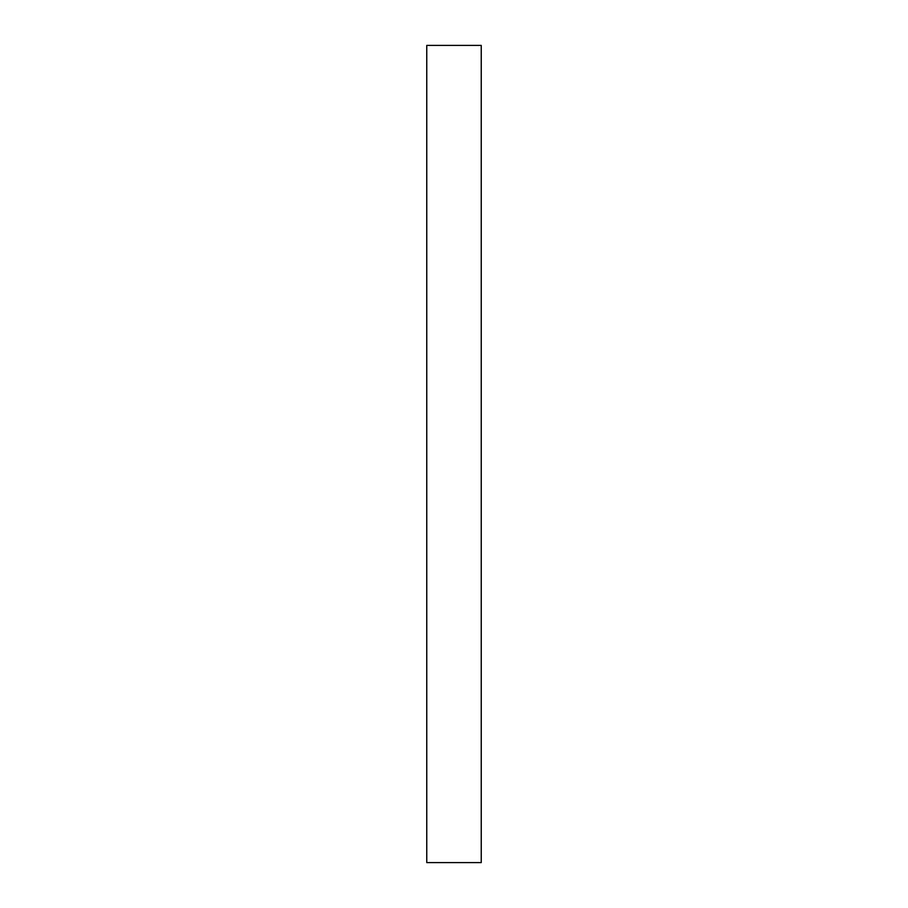 <?xml version="1.0" encoding="UTF-8"?>
<svg xmlns="http://www.w3.org/2000/svg" width="908" height="908" viewBox="0 0 908 908"><rect width="100%" height="100%" fill="white"/><g stroke="black" fill="none" stroke-linecap="round" stroke-linejoin="round"><path stroke-width="1.36" d="M426.76 45.4L426.76 862.6L481.24 862.6L481.24 45.4L426.76 45.4"/></g></svg>
